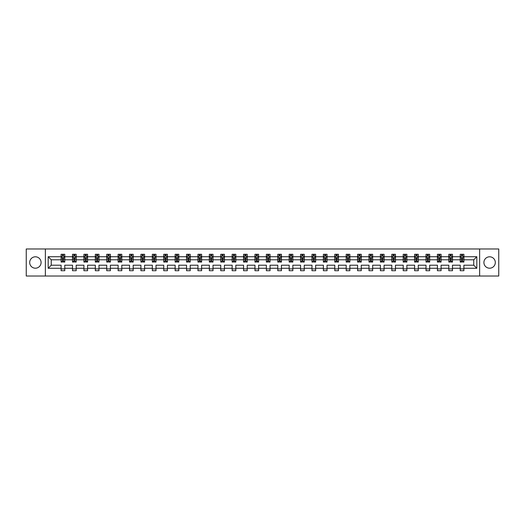 <?xml version="1.0" encoding="UTF-8"?>
<svg xmlns="http://www.w3.org/2000/svg" width="525" height="525" viewBox="0 0 525 525"><rect width="100%" height="100%" fill="white"/><g stroke="black" fill="none" stroke-linecap="round" stroke-linejoin="round"><path stroke-width="0.79" d="M489.615 256.797A5.703 5.703 0 0 0 483.912 262.5A5.703 5.703 0 0 0 489.615 268.203A5.703 5.703 0 0 0 495.311 262.5A5.703 5.703 0 0 0 489.615 256.797M35.385 256.797A5.703 5.703 0 0 0 29.689 262.5A5.703 5.703 0 0 0 35.385 268.203A5.703 5.703 0 0 0 41.088 262.5A5.703 5.703 0 0 0 35.385 256.797M479.633 276.025L498.75 276.025L498.75 248.975L479.633 248.975L479.633 276.025L45.367 276.025L45.367 248.975L26.25 248.975L26.25 276.025L45.367 276.025M463.883 268.275L463.883 265.204L473.753 265.204L476.818 268.275L463.883 268.275L463.883 270.723L460.228 270.723L460.228 268.275L452.478 268.275L452.478 270.723L448.822 270.723L448.822 268.275L441.079 268.275L441.079 270.723L437.423 270.723L437.423 268.275L429.673 268.275L429.673 270.723L426.018 270.723L426.018 268.275L418.267 268.275L418.267 270.723L414.612 270.723L414.612 268.275L406.868 268.275L406.868 270.723L403.213 270.723L403.213 268.275L395.463 268.275L395.463 270.723L391.808 270.723L391.808 268.275L384.064 268.275L384.064 270.723L380.408 270.723L380.408 268.275L372.658 268.275L372.658 270.723L369.003 270.723L369.003 268.275L361.252 268.275L361.252 270.723L357.597 270.723L357.597 268.275L349.853 268.275L349.853 270.723L346.198 270.723L346.198 268.275L338.448 268.275L338.448 270.723L334.793 270.723L334.793 268.275L327.042 268.275L327.042 270.723L323.387 270.723L323.387 268.275L315.643 268.275L315.643 270.723L311.988 270.723L311.988 268.275L304.238 268.275L304.238 270.723L300.582 270.723L300.582 268.275L292.838 268.275L292.838 270.723L289.183 270.723L289.183 268.275L281.433 268.275L281.433 270.723L277.777 270.723L277.777 268.275L270.027 268.275L270.027 270.723L266.372 270.723L266.372 268.275L258.628 268.275L258.628 270.723L254.973 270.723L254.973 268.275L247.223 268.275L247.223 270.723L243.567 270.723L243.567 268.275L235.817 268.275L235.817 270.723L232.162 270.723L232.162 268.275L224.418 268.275L224.418 270.723L220.762 270.723L220.762 268.275L213.012 268.275L213.012 270.723L209.357 270.723L209.357 268.275L201.613 268.275L201.613 270.723L197.958 270.723L197.958 268.275L190.207 268.275L190.207 270.723L186.552 270.723L186.552 268.275L178.802 268.275L178.802 270.723L175.147 270.723L175.147 268.275L167.403 268.275L167.403 270.723L163.748 270.723L163.748 268.275L155.997 268.275L155.997 270.723L152.342 270.723L152.342 268.275L144.592 268.275L144.592 270.723L140.936 270.723L140.936 268.275L133.192 268.275L133.192 270.723L129.537 270.723L129.537 268.275L121.787 268.275L121.787 270.723L118.132 270.723L118.132 268.275L110.388 268.275L110.388 270.723L106.732 270.723L106.732 268.275L98.982 268.275L98.982 270.723L95.327 270.723L95.327 268.275L87.577 268.275L87.577 270.723L83.921 270.723L83.921 268.275L76.177 268.275L76.177 270.723L72.522 270.723L72.522 268.275L64.772 268.275L64.772 270.723L61.117 270.723L61.117 268.275L48.182 268.275L48.182 256.725L61.117 256.725L61.117 254.277L64.772 254.277L64.772 256.725L72.522 256.725L72.522 254.277L76.177 254.277L76.177 256.725L83.921 256.725L83.921 254.277L87.577 254.277L87.577 256.725L95.327 256.725L95.327 254.277L98.982 254.277L98.982 256.725L106.732 256.725L106.732 254.277L110.388 254.277L110.388 256.725L118.132 256.725L118.132 254.277L121.787 254.277L121.787 256.725L129.537 256.725L129.537 254.277L133.192 254.277L133.192 256.725L140.936 256.725L140.936 254.277L144.592 254.277L144.592 256.725L152.342 256.725L152.342 254.277L155.997 254.277L155.997 256.725L163.748 256.725L163.748 254.277L167.403 254.277L167.403 256.725L175.147 256.725L175.147 254.277L178.802 254.277L178.802 256.725L186.552 256.725L186.552 254.277L190.207 254.277L190.207 256.725L197.958 256.725L197.958 254.277L201.613 254.277L201.613 256.725L209.357 256.725L209.357 254.277L213.012 254.277L213.012 256.725L220.762 256.725L220.762 254.277L224.418 254.277L224.418 256.725L232.162 256.725L232.162 254.277L235.817 254.277L235.817 256.725L243.567 256.725L243.567 254.277L247.223 254.277L247.223 256.725L254.973 256.725L254.973 254.277L258.628 254.277L258.628 256.725L266.372 256.725L266.372 254.277L270.027 254.277L270.027 256.725L277.777 256.725L277.777 254.277L281.433 254.277L281.433 256.725L289.183 256.725L289.183 254.277L292.838 254.277L292.838 256.725L300.582 256.725L300.582 254.277L304.238 254.277L304.238 256.725L311.988 256.725L311.988 254.277L315.643 254.277L315.643 256.725L323.387 256.725L323.387 254.277L327.042 254.277L327.042 256.725L334.793 256.725L334.793 254.277L338.448 254.277L338.448 256.725L346.198 256.725L346.198 254.277L349.853 254.277L349.853 256.725L357.597 256.725L357.597 254.277L361.252 254.277L361.252 256.725L369.003 256.725L369.003 254.277L372.658 254.277L372.658 256.725L380.408 256.725L380.408 254.277L384.064 254.277L384.064 256.725L391.808 256.725L391.808 254.277L395.463 254.277L395.463 256.725L403.213 256.725L403.213 254.277L406.868 254.277L406.868 256.725L414.612 256.725L414.612 254.277L418.267 254.277L418.267 256.725L426.018 256.725L426.018 254.277L429.673 254.277L429.673 256.725L437.423 256.725L437.423 254.277L441.079 254.277L441.079 256.725L448.822 256.725L448.822 254.277L452.478 254.277L452.478 256.725L460.228 256.725L460.228 254.277L463.883 254.277L463.883 256.725L476.818 256.725L476.818 268.275M479.633 248.975L45.367 248.975M460.228 256.725L460.228 259.796L452.478 259.796L452.478 256.725M452.478 268.275L452.478 265.204L460.228 265.204L460.228 268.275M448.822 256.725L448.822 259.796L441.079 259.796L441.079 256.725M441.079 268.275L441.079 265.204L448.822 265.204L448.822 268.275M437.423 256.725L437.423 259.796L429.673 259.796L429.673 256.725M429.673 268.275L429.673 265.204L437.423 265.204L437.423 268.275M426.018 256.725L426.018 259.796L418.267 259.796L418.267 256.725M418.267 268.275L418.267 265.204L426.018 265.204L426.018 268.275M414.612 256.725L414.612 259.796L406.868 259.796L406.868 256.725M406.868 268.275L406.868 265.204L414.612 265.204L414.612 268.275M403.213 256.725L403.213 259.796L395.463 259.796L395.463 256.725M395.463 268.275L395.463 265.204L403.213 265.204L403.213 268.275M391.808 256.725L391.808 259.796L384.064 259.796L384.064 256.725M384.064 268.275L384.064 265.204L391.808 265.204L391.808 268.275M380.408 256.725L380.408 259.796L372.658 259.796L372.658 256.725M372.658 268.275L372.658 265.204L380.408 265.204L380.408 268.275M369.003 256.725L369.003 259.796L361.252 259.796L361.252 256.725M361.252 268.275L361.252 265.204L369.003 265.204L369.003 268.275M357.597 256.725L357.597 259.796L349.853 259.796L349.853 256.725M349.853 268.275L349.853 265.204L357.597 265.204L357.597 268.275M346.198 256.725L346.198 259.796L338.448 259.796L338.448 256.725M338.448 268.275L338.448 265.204L346.198 265.204L346.198 268.275M334.793 256.725L334.793 259.796L327.042 259.796L327.042 256.725M327.042 268.275L327.042 265.204L334.793 265.204L334.793 268.275M323.387 256.725L323.387 259.796L315.643 259.796L315.643 256.725M315.643 268.275L315.643 265.204L323.387 265.204L323.387 268.275M311.988 256.725L311.988 259.796L304.238 259.796L304.238 256.725M304.238 268.275L304.238 265.204L311.988 265.204L311.988 268.275M300.582 256.725L300.582 259.796L292.838 259.796L292.838 256.725M292.838 268.275L292.838 265.204L300.582 265.204L300.582 268.275M289.183 256.725L289.183 259.796L281.433 259.796L281.433 256.725M281.433 268.275L281.433 265.204L289.183 265.204L289.183 268.275M277.777 256.725L277.777 259.796L270.027 259.796L270.027 256.725M270.027 268.275L270.027 265.204L277.777 265.204L277.777 268.275M266.372 256.725L266.372 259.796L258.628 259.796L258.628 256.725M258.628 268.275L258.628 265.204L266.372 265.204L266.372 268.275M254.973 256.725L254.973 259.796L247.223 259.796L247.223 256.725M247.223 268.275L247.223 265.204L254.973 265.204L254.973 268.275M243.567 256.725L243.567 259.796L235.817 259.796L235.817 256.725M235.817 268.275L235.817 265.204L243.567 265.204L243.567 268.275M232.162 256.725L232.162 259.796L224.418 259.796L224.418 256.725M224.418 268.275L224.418 265.204L232.162 265.204L232.162 268.275M220.762 256.725L220.762 259.796L213.012 259.796L213.012 256.725M213.012 268.275L213.012 265.204L220.762 265.204L220.762 268.275M209.357 256.725L209.357 259.796L201.613 259.796L201.613 256.725M201.613 268.275L201.613 265.204L209.357 265.204L209.357 268.275M197.958 256.725L197.958 259.796L190.207 259.796L190.207 256.725M190.207 268.275L190.207 265.204L197.958 265.204L197.958 268.275M186.552 256.725L186.552 259.796L178.802 259.796L178.802 256.725M178.802 268.275L178.802 265.204L186.552 265.204L186.552 268.275M175.147 256.725L175.147 259.796L167.403 259.796L167.403 256.725M167.403 268.275L167.403 265.204L175.147 265.204L175.147 268.275M163.748 256.725L163.748 259.796L155.997 259.796L155.997 256.725M155.997 268.275L155.997 265.204L163.748 265.204L163.748 268.275M152.342 256.725L152.342 259.796L144.592 259.796L144.592 256.725M144.592 268.275L144.592 265.204L152.342 265.204L152.342 268.275M140.936 256.725L140.936 259.796L133.192 259.796L133.192 256.725M133.192 268.275L133.192 265.204L140.936 265.204L140.936 268.275M129.537 256.725L129.537 259.796L121.787 259.796L121.787 256.725M121.787 268.275L121.787 265.204L129.537 265.204L129.537 268.275M118.132 256.725L118.132 259.796L110.388 259.796L110.388 256.725M110.388 268.275L110.388 265.204L118.132 265.204L118.132 268.275M106.732 256.725L106.732 259.796L98.982 259.796L98.982 256.725M98.982 268.275L98.982 265.204L106.732 265.204L106.732 268.275M95.327 256.725L95.327 259.796L87.577 259.796L87.577 256.725M87.577 268.275L87.577 265.204L95.327 265.204L95.327 268.275M83.921 256.725L83.921 259.796L76.177 259.796L76.177 256.725M76.177 268.275L76.177 265.204L83.921 265.204L83.921 268.275M72.522 256.725L72.522 259.796L64.772 259.796L64.772 256.725M64.772 268.275L64.772 265.204L72.522 265.204L72.522 268.275M61.117 256.725L61.117 259.796L51.247 259.796L51.247 265.204L61.117 265.204L61.117 268.275M48.182 256.725L51.247 259.796M473.753 265.204L473.753 259.796L463.883 259.796L463.883 256.725M461.619 256.102L462.492 256.102M450.214 256.102L451.093 256.102M438.808 256.102L439.688 256.102M427.409 256.102L428.282 256.102M416.003 256.102L416.883 256.102M404.598 256.102L405.477 256.102M393.199 256.102L394.078 256.102M381.793 256.102L382.673 256.102M370.394 256.102L371.267 256.102M358.988 256.102L359.868 256.102M347.583 256.102L348.462 256.102M336.184 256.102L337.057 256.102M324.778 256.102L325.658 256.102M313.373 256.102L314.252 256.102M301.973 256.102L302.853 256.102M290.568 256.102L291.447 256.102M279.169 256.102L280.042 256.102M267.763 256.102L268.642 256.102M256.358 256.102L257.237 256.102M244.958 256.102L245.831 256.102M233.553 256.102L234.432 256.102M222.147 256.102L223.027 256.102M210.748 256.102L211.627 256.102M199.343 256.102L200.222 256.102M187.943 256.102L188.816 256.102M176.538 256.102L177.417 256.102M165.132 256.102L166.012 256.102M153.733 256.102L154.606 256.102M142.327 256.102L143.207 256.102M130.922 256.102L131.801 256.102M119.523 256.102L120.402 256.102M108.117 256.102L108.997 256.102M96.718 256.102L97.591 256.102M85.312 256.102L86.192 256.102M73.907 256.102L74.786 256.102M62.508 256.102L63.381 256.102M61.117 268.898L64.772 268.898M72.522 268.898L76.177 268.898M83.921 268.898L87.577 268.898M95.327 268.898L98.982 268.898M106.732 268.898L110.388 268.898M118.132 268.898L121.787 268.898M129.537 268.898L133.192 268.898M140.936 268.898L144.592 268.898M152.342 268.898L155.997 268.898M163.748 268.898L167.403 268.898M175.147 268.898L178.802 268.898M186.552 268.898L190.207 268.898M197.958 268.898L201.613 268.898M209.357 268.898L213.012 268.898M220.762 268.898L224.418 268.898M232.162 268.898L235.817 268.898M243.567 268.898L247.223 268.898M254.973 268.898L258.628 268.898M266.372 268.898L270.027 268.898M277.777 268.898L281.433 268.898M289.183 268.898L292.838 268.898M300.582 268.898L304.238 268.898M311.988 268.898L315.643 268.898M323.387 268.898L327.042 268.898M334.793 268.898L338.448 268.898M346.198 268.898L349.853 268.898M357.597 268.898L361.252 268.898M369.003 268.898L372.658 268.898M380.408 268.898L384.064 268.898M391.808 268.898L395.463 268.898M403.213 268.898L406.868 268.898M414.612 268.898L418.267 268.898M426.018 268.898L429.673 268.898M437.423 268.898L441.079 268.898M448.822 268.898L452.478 268.898M460.228 268.898L463.883 268.898M51.247 265.204L48.182 268.275M476.818 256.725L473.753 259.796M63.381 255.229L62.508 255.229M61.806 256.226L61.117 256.226L61.117 254.277L62.508 254.277L62.508 256.141M61.117 261.148L61.117 262.06L62.508 262.06L62.508 261.148L61.117 261.148L61.117 259.796M64.772 259.796L64.772 262.06L63.381 262.06L63.381 258.149L62.508 258.149L62.508 261.148M64.083 256.226L64.772 256.226L64.772 254.277L63.381 254.277L63.381 256.141M64.772 257.604L64.043 256.141L61.852 256.141L61.117 257.604M74.786 255.229L73.907 255.229M73.205 256.226L72.522 256.226L72.522 254.277L73.907 254.277L73.907 256.141M72.522 261.148L72.522 262.06L73.907 262.06L73.907 261.148L72.522 261.148L72.522 259.796M76.177 259.796L76.177 262.06L74.786 262.06L74.786 258.149L73.907 258.149L73.907 261.148M75.488 256.226L76.177 256.226L76.177 254.277L74.786 254.277L74.786 256.141M76.177 257.604L75.442 256.141L73.251 256.141L72.522 257.604M86.192 255.229L85.312 255.229M84.61 256.226L83.921 256.226L83.921 254.277L85.312 254.277L85.312 256.141M83.921 261.148L83.921 262.06L85.312 262.06L85.312 261.148L83.921 261.148L83.921 259.796M87.577 259.796L87.577 262.06L86.192 262.06L86.192 258.149L85.312 258.149L85.312 261.148M86.894 256.226L87.577 256.226L87.577 254.277L86.192 254.277L86.192 256.141M87.577 257.604L86.848 256.141L84.656 256.141L83.921 257.604M97.591 255.229L96.718 255.229M96.016 256.226L95.327 256.226L95.327 254.277L96.718 254.277L96.718 256.141M95.327 261.148L95.327 262.06L96.718 262.06L96.718 261.148L95.327 261.148L95.327 259.796M98.982 259.796L98.982 262.06L97.591 262.06L97.591 258.149L96.718 258.149L96.718 261.148M98.293 256.226L98.982 256.226L98.982 254.277L97.591 254.277L97.591 256.141M98.982 257.604L98.254 256.141L96.055 256.141L95.327 257.604M108.997 255.229L108.117 255.229M107.415 256.226L106.732 256.226L106.732 254.277L108.117 254.277L108.117 256.141M106.732 261.148L106.732 262.06L108.117 262.06L108.117 261.148L106.732 261.148L106.732 259.796M110.388 259.796L110.388 262.06L108.997 262.06L108.997 258.149L108.117 258.149L108.117 261.148M109.699 256.226L110.388 256.226L110.388 254.277L108.997 254.277L108.997 256.141M110.388 257.604L109.653 256.141L107.461 256.141L106.732 257.604M120.402 255.229L119.523 255.229M118.821 256.226L118.132 256.226L118.132 254.277L119.523 254.277L119.523 256.141M118.132 261.148L118.132 262.06L119.523 262.06L119.523 261.148L118.132 261.148L118.132 259.796M121.787 259.796L121.787 262.06L120.402 262.06L120.402 258.149L119.523 258.149L119.523 261.148M121.098 256.226L121.787 256.226L121.787 254.277L120.402 254.277L120.402 256.141M121.787 257.604L121.058 256.141L118.867 256.141L118.132 257.604M131.801 255.229L130.922 255.229M130.226 256.226L129.537 256.226L129.537 254.277L130.922 254.277L130.922 256.141M129.537 261.148L129.537 262.06L130.922 262.06L130.922 261.148L129.537 261.148L129.537 259.796M133.192 259.796L133.192 262.06L131.801 262.06L131.801 258.149L130.922 258.149L130.922 261.148M132.503 256.226L133.192 256.226L133.192 254.277L131.801 254.277L131.801 256.141M133.192 257.604L132.458 256.141L130.266 256.141L129.537 257.604M143.207 255.229L142.327 255.229M141.625 256.226L140.936 256.226L140.936 254.277L142.327 254.277L142.327 256.141M140.936 261.148L140.936 262.06L142.327 262.06L142.327 261.148L140.936 261.148L140.936 259.796M144.592 259.796L144.592 262.06L143.207 262.06L143.207 258.149L142.327 258.149L142.327 261.148M143.909 256.226L144.592 256.226L144.592 254.277L143.207 254.277L143.207 256.141M144.592 257.604L143.863 256.141L141.671 256.141L140.936 257.604M154.606 255.229L153.733 255.229M153.031 256.226L152.342 256.226L152.342 254.277L153.733 254.277L153.733 256.141M152.342 261.148L152.342 262.06L153.733 262.06L153.733 261.148L152.342 261.148L152.342 259.796M155.997 259.796L155.997 262.06L154.606 262.06L154.606 258.149L153.733 258.149L153.733 261.148M155.308 256.226L155.997 256.226L155.997 254.277L154.606 254.277L154.606 256.141M155.997 257.604L155.269 256.141L153.07 256.141L152.342 257.604M166.012 255.229L165.132 255.229M164.43 256.226L163.748 256.226L163.748 254.277L165.132 254.277L165.132 256.141M163.748 261.148L163.748 262.06L165.132 262.06L165.132 261.148L163.748 261.148L163.748 259.796M167.403 259.796L167.403 262.06L166.012 262.06L166.012 258.149L165.132 258.149L165.132 261.148M166.714 256.226L167.403 256.226L167.403 254.277L166.012 254.277L166.012 256.141M167.403 257.604L166.668 256.141L164.476 256.141L163.748 257.604M177.417 255.229L176.538 255.229M175.836 256.226L175.147 256.226L175.147 254.277L176.538 254.277L176.538 256.141M175.147 261.148L175.147 262.06L176.538 262.06L176.538 261.148L175.147 261.148L175.147 259.796M178.802 259.796L178.802 262.06L177.417 262.06L177.417 258.149L176.538 258.149L176.538 261.148M178.119 256.226L178.802 256.226L178.802 254.277L177.417 254.277L177.417 256.141M178.802 257.604L178.073 256.141L175.882 256.141L175.147 257.604M188.816 255.229L187.943 255.229M187.241 256.226L186.552 256.226L186.552 254.277L187.943 254.277L187.943 256.141M186.552 261.148L186.552 262.06L187.943 262.06L187.943 261.148L186.552 261.148L186.552 259.796M190.207 259.796L190.207 262.06L188.816 262.06L188.816 258.149L187.943 258.149L187.943 261.148M189.518 256.226L190.207 256.226L190.207 254.277L188.816 254.277L188.816 256.141M190.207 257.604L189.479 256.141L187.281 256.141L186.552 257.604M200.222 255.229L199.343 255.229M198.64 256.226L197.958 256.226L197.958 254.277L199.343 254.277L199.343 256.141M197.958 261.148L197.958 262.06L199.343 262.06L199.343 261.148L197.958 261.148L197.958 259.796M201.613 259.796L201.613 262.06L200.222 262.06L200.222 258.149L199.343 258.149L199.343 261.148M200.924 256.226L201.613 256.226L201.613 254.277L200.222 254.277L200.222 256.141M201.613 257.604L200.878 256.141L198.686 256.141L197.958 257.604M211.627 255.229L210.748 255.229M210.046 256.226L209.357 256.226L209.357 254.277L210.748 254.277L210.748 256.141M209.357 261.148L209.357 262.06L210.748 262.06L210.748 261.148L209.357 261.148L209.357 259.796M213.012 259.796L213.012 262.06L211.627 262.06L211.627 258.149L210.748 258.149L210.748 261.148M212.323 256.226L213.012 256.226L213.012 254.277L211.627 254.277L211.627 256.141M213.012 257.604L212.284 256.141L210.092 256.141L209.357 257.604M223.027 255.229L222.147 255.229M221.452 256.226L220.762 256.226L220.762 254.277L222.147 254.277L222.147 256.141M220.762 261.148L220.762 262.06L222.147 262.06L222.147 261.148L220.762 261.148L220.762 259.796M224.418 259.796L224.418 262.06L223.027 262.06L223.027 258.149L222.147 258.149L222.147 261.148M223.729 256.226L224.418 256.226L224.418 254.277L223.027 254.277L223.027 256.141M224.418 257.604L223.683 256.141L221.491 256.141L220.762 257.604M234.432 255.229L233.553 255.229M232.851 256.226L232.162 256.226L232.162 254.277L233.553 254.277L233.553 256.141M232.162 261.148L232.162 262.06L233.553 262.06L233.553 261.148L232.162 261.148L232.162 259.796M235.817 259.796L235.817 262.06L234.432 262.06L234.432 258.149L233.553 258.149L233.553 261.148M235.134 256.226L235.817 256.226L235.817 254.277L234.432 254.277L234.432 256.141M235.817 257.604L235.088 256.141L232.897 256.141L232.162 257.604M245.831 255.229L244.958 255.229M244.256 256.226L243.567 256.226L243.567 254.277L244.958 254.277L244.958 256.141M243.567 261.148L243.567 262.06L244.958 262.06L244.958 261.148L243.567 261.148L243.567 259.796M247.223 259.796L247.223 262.06L245.831 262.06L245.831 258.149L244.958 258.149L244.958 261.148M246.533 256.226L247.223 256.226L247.223 254.277L245.831 254.277L245.831 256.141M247.223 257.604L246.494 256.141L244.296 256.141L243.567 257.604M257.237 255.229L256.358 255.229M255.655 256.226L254.973 256.226L254.973 254.277L256.358 254.277L256.358 256.141M254.973 261.148L254.973 262.06L256.358 262.06L256.358 261.148L254.973 261.148L254.973 259.796M258.628 259.796L258.628 262.06L257.237 262.06L257.237 258.149L256.358 258.149L256.358 261.148M257.939 256.226L258.628 256.226L258.628 254.277L257.237 254.277L257.237 256.141M258.628 257.604L257.893 256.141L255.701 256.141L254.973 257.604M268.642 255.229L267.763 255.229M267.061 256.226L266.372 256.226L266.372 254.277L267.763 254.277L267.763 256.141M266.372 261.148L266.372 262.06L267.763 262.06L267.763 261.148L266.372 261.148L266.372 259.796M270.027 259.796L270.027 262.06L268.642 262.06L268.642 258.149L267.763 258.149L267.763 261.148M269.345 256.226L270.027 256.226L270.027 254.277L268.642 254.277L268.642 256.141M270.027 257.604L269.299 256.141L267.107 256.141L266.372 257.604M280.042 255.229L279.169 255.229M278.467 256.226L277.777 256.226L277.777 254.277L279.169 254.277L279.169 256.141M277.777 261.148L277.777 262.06L279.169 262.06L279.169 261.148L277.777 261.148L277.777 259.796M281.433 259.796L281.433 262.06L280.042 262.06L280.042 258.149L279.169 258.149L279.169 261.148M280.744 256.226L281.433 256.226L281.433 254.277L280.042 254.277L280.042 256.141M281.433 257.604L280.704 256.141L278.506 256.141L277.777 257.604M291.447 255.229L290.568 255.229M289.866 256.226L289.183 256.226L289.183 254.277L290.568 254.277L290.568 256.141M289.183 261.148L289.183 262.06L290.568 262.06L290.568 261.148L289.183 261.148L289.183 259.796M292.838 259.796L292.838 262.06L291.447 262.06L291.447 258.149L290.568 258.149L290.568 261.148M292.149 256.226L292.838 256.226L292.838 254.277L291.447 254.277L291.447 256.141M292.838 257.604L292.103 256.141L289.912 256.141L289.183 257.604M302.853 255.229L301.973 255.229M301.271 256.226L300.582 256.226L300.582 254.277L301.973 254.277L301.973 256.141M300.582 261.148L300.582 262.06L301.973 262.06L301.973 261.148L300.582 261.148L300.582 259.796M304.238 259.796L304.238 262.06L302.853 262.06L302.853 258.149L301.973 258.149L301.973 261.148M303.548 256.226L304.238 256.226L304.238 254.277L302.853 254.277L302.853 256.141M304.238 257.604L303.509 256.141L301.317 256.141L300.582 257.604M314.252 255.229L313.373 255.229M312.677 256.226L311.988 256.226L311.988 254.277L313.373 254.277L313.373 256.141M311.988 261.148L311.988 262.06L313.373 262.06L313.373 261.148L311.988 261.148L311.988 259.796M315.643 259.796L315.643 262.06L314.252 262.06L314.252 258.149L313.373 258.149L313.373 261.148M314.954 256.226L315.643 256.226L315.643 254.277L314.252 254.277L314.252 256.141M315.643 257.604L314.908 256.141L312.716 256.141L311.988 257.604M325.658 255.229L324.778 255.229M324.076 256.226L323.387 256.226L323.387 254.277L324.778 254.277L324.778 256.141M323.387 261.148L323.387 262.06L324.778 262.06L324.778 261.148L323.387 261.148L323.387 259.796M327.042 259.796L327.042 262.06L325.658 262.06L325.658 258.149L324.778 258.149L324.778 261.148M326.36 256.226L327.042 256.226L327.042 254.277L325.658 254.277L325.658 256.141M327.042 257.604L326.314 256.141L324.122 256.141L323.387 257.604M337.057 255.229L336.184 255.229M335.482 256.226L334.793 256.226L334.793 254.277L336.184 254.277L336.184 256.141M334.793 261.148L334.793 262.06L336.184 262.06L336.184 261.148L334.793 261.148L334.793 259.796M338.448 259.796L338.448 262.06L337.057 262.06L337.057 258.149L336.184 258.149L336.184 261.148M337.759 256.226L338.448 256.226L338.448 254.277L337.057 254.277L337.057 256.141M338.448 257.604L337.719 256.141L335.521 256.141L334.793 257.604M348.462 255.229L347.583 255.229M346.881 256.226L346.198 256.226L346.198 254.277L347.583 254.277L347.583 256.141M346.198 261.148L346.198 262.06L347.583 262.06L347.583 261.148L346.198 261.148L346.198 259.796M349.853 259.796L349.853 262.06L348.462 262.06L348.462 258.149L347.583 258.149L347.583 261.148M349.164 256.226L349.853 256.226L349.853 254.277L348.462 254.277L348.462 256.141M349.853 257.604L349.118 256.141L346.927 256.141L346.198 257.604M359.868 255.229L358.988 255.229M358.286 256.226L357.597 256.226L357.597 254.277L358.988 254.277L358.988 256.141M357.597 261.148L357.597 262.06L358.988 262.06L358.988 261.148L357.597 261.148L357.597 259.796M361.252 259.796L361.252 262.06L359.868 262.06L359.868 258.149L358.988 258.149L358.988 261.148M360.57 256.226L361.252 256.226L361.252 254.277L359.868 254.277L359.868 256.141M361.252 257.604L360.524 256.141L358.332 256.141L357.597 257.604M371.267 255.229L370.394 255.229M369.692 256.226L369.003 256.226L369.003 254.277L370.394 254.277L370.394 256.141M369.003 261.148L369.003 262.06L370.394 262.06L370.394 261.148L369.003 261.148L369.003 259.796M372.658 259.796L372.658 262.06L371.267 262.06L371.267 258.149L370.394 258.149L370.394 261.148M371.969 256.226L372.658 256.226L372.658 254.277L371.267 254.277L371.267 256.141M372.658 257.604L371.93 256.141L369.731 256.141L369.003 257.604M382.673 255.229L381.793 255.229M381.091 256.226L380.408 256.226L380.408 254.277L381.793 254.277L381.793 256.141M380.408 261.148L380.408 262.06L381.793 262.06L381.793 261.148L380.408 261.148L380.408 259.796M384.064 259.796L384.064 262.06L382.673 262.06L382.673 258.149L381.793 258.149L381.793 261.148M383.375 256.226L384.064 256.226L384.064 254.277L382.673 254.277L382.673 256.141M384.064 257.604L383.329 256.141L381.137 256.141L380.408 257.604M394.078 255.229L393.199 255.229M392.497 256.226L391.808 256.226L391.808 254.277L393.199 254.277L393.199 256.141M391.808 261.148L391.808 262.06L393.199 262.06L393.199 261.148L391.808 261.148L391.808 259.796M395.463 259.796L395.463 262.06L394.078 262.06L394.078 258.149L393.199 258.149L393.199 261.148M394.774 256.226L395.463 256.226L395.463 254.277L394.078 254.277L394.078 256.141M395.463 257.604L394.734 256.141L392.542 256.141L391.808 257.604M405.477 255.229L404.598 255.229M403.902 256.226L403.213 256.226L403.213 254.277L404.598 254.277L404.598 256.141M403.213 261.148L403.213 262.06L404.598 262.06L404.598 261.148L403.213 261.148L403.213 259.796M406.868 259.796L406.868 262.06L405.477 262.06L405.477 258.149L404.598 258.149L404.598 261.148M406.179 256.226L406.868 256.226L406.868 254.277L405.477 254.277L405.477 256.141M406.868 257.604L406.133 256.141L403.942 256.141L403.213 257.604M416.883 255.229L416.003 255.229M415.301 256.226L414.612 256.226L414.612 254.277L416.003 254.277L416.003 256.141M414.612 261.148L414.612 262.06L416.003 262.06L416.003 261.148L414.612 261.148L414.612 259.796M418.267 259.796L418.267 262.06L416.883 262.06L416.883 258.149L416.003 258.149L416.003 261.148M417.585 256.226L418.267 256.226L418.267 254.277L416.883 254.277L416.883 256.141M418.267 257.604L417.539 256.141L415.347 256.141L414.612 257.604M428.282 255.229L427.409 255.229M426.707 256.226L426.018 256.226L426.018 254.277L427.409 254.277L427.409 256.141M426.018 261.148L426.018 262.06L427.409 262.06L427.409 261.148L426.018 261.148L426.018 259.796M429.673 259.796L429.673 262.06L428.282 262.06L428.282 258.149L427.409 258.149L427.409 261.148M428.984 256.226L429.673 256.226L429.673 254.277L428.282 254.277L428.282 256.141M429.673 257.604L428.945 256.141L426.746 256.141L426.018 257.604M439.688 255.229L438.808 255.229M438.106 256.226L437.423 256.226L437.423 254.277L438.808 254.277L438.808 256.141M437.423 261.148L437.423 262.06L438.808 262.06L438.808 261.148L437.423 261.148L437.423 259.796M441.079 259.796L441.079 262.06L439.688 262.06L439.688 258.149L438.808 258.149L438.808 261.148M440.39 256.226L441.079 256.226L441.079 254.277L439.688 254.277L439.688 256.141M441.079 257.604L440.344 256.141L438.152 256.141L437.423 257.604M451.093 255.229L450.214 255.229M449.512 256.226L448.822 256.226L448.822 254.277L450.214 254.277L450.214 256.141M448.822 261.148L448.822 262.06L450.214 262.06L450.214 261.148L448.822 261.148L448.822 259.796M452.478 259.796L452.478 262.06L451.093 262.06L451.093 258.149L450.214 258.149L450.214 261.148M451.795 256.226L452.478 256.226L452.478 254.277L451.093 254.277L451.093 256.141M452.478 257.604L451.749 256.141L449.558 256.141L448.822 257.604M462.492 255.229L461.619 255.229M460.917 256.226L460.228 256.226L460.228 254.277L461.619 254.277L461.619 256.141M460.228 261.148L460.228 262.06L461.619 262.06L461.619 261.148L460.228 261.148L460.228 259.796M463.883 259.796L463.883 262.06L462.492 262.06L462.492 258.149L461.619 258.149L461.619 261.148M463.194 256.226L463.883 256.226L463.883 254.277L462.492 254.277L462.492 256.141M463.883 257.604L463.148 256.141L460.957 256.141L460.228 257.604M64.752 257.565L61.136 257.565M64.772 261.148L63.381 261.148M62.508 259.186L61.117 259.186M64.772 259.186L63.381 259.186M63.381 255.695L62.508 255.695M76.158 257.565L72.542 257.565M76.177 261.148L74.786 261.148M73.907 259.186L72.522 259.186M76.177 259.186L74.786 259.186M74.786 255.695L73.907 255.695M87.563 257.565L83.941 257.565M87.577 261.148L86.192 261.148M85.312 259.186L83.921 259.186M87.577 259.186L86.192 259.186M86.192 255.695L85.312 255.695M98.963 257.565L95.347 257.565M98.982 261.148L97.591 261.148M96.718 259.186L95.327 259.186M98.982 259.186L97.591 259.186M97.591 255.695L96.718 255.695M110.368 257.565L106.746 257.565M110.388 261.148L108.997 261.148M108.117 259.186L106.732 259.186M110.388 259.186L108.997 259.186M108.997 255.695L108.117 255.695M121.767 257.565L118.151 257.565M121.787 261.148L120.402 261.148M119.523 259.186L118.132 259.186M121.787 259.186L120.402 259.186M120.402 255.695L119.523 255.695M133.173 257.565L129.557 257.565M133.192 261.148L131.801 261.148M130.922 259.186L129.537 259.186M133.192 259.186L131.801 259.186M131.801 255.695L130.922 255.695M144.578 257.565L140.956 257.565M144.592 261.148L143.207 261.148M142.327 259.186L140.936 259.186M144.592 259.186L143.207 259.186M143.207 255.695L142.327 255.695M155.977 257.565L152.362 257.565M155.997 261.148L154.606 261.148M153.733 259.186L152.342 259.186M155.997 259.186L154.606 259.186M154.606 255.695L153.733 255.695M167.383 257.565L163.767 257.565M167.403 261.148L166.012 261.148M165.132 259.186L163.748 259.186M167.403 259.186L166.012 259.186M166.012 255.695L165.132 255.695M178.789 257.565L175.166 257.565M178.802 261.148L177.417 261.148M176.538 259.186L175.147 259.186M178.802 259.186L177.417 259.186M177.417 255.695L176.538 255.695M190.188 257.565L186.572 257.565M190.207 261.148L188.816 261.148M187.943 259.186L186.552 259.186M190.207 259.186L188.816 259.186M188.816 255.695L187.943 255.695M201.593 257.565L197.971 257.565M201.613 261.148L200.222 261.148M199.343 259.186L197.958 259.186M201.613 259.186L200.222 259.186M200.222 255.695L199.343 255.695M212.993 257.565L209.377 257.565M213.012 261.148L211.627 261.148M210.748 259.186L209.357 259.186M213.012 259.186L211.627 259.186M211.627 255.695L210.748 255.695M224.398 257.565L220.782 257.565M224.418 261.148L223.027 261.148M222.147 259.186L220.762 259.186M224.418 259.186L223.027 259.186M223.027 255.695L222.147 255.695M235.804 257.565L232.181 257.565M235.817 261.148L234.432 261.148M233.553 259.186L232.162 259.186M235.817 259.186L234.432 259.186M234.432 255.695L233.553 255.695M247.203 257.565L243.587 257.565M247.223 261.148L245.831 261.148M244.958 259.186L243.567 259.186M247.223 259.186L245.831 259.186M245.831 255.695L244.958 255.695M258.608 257.565L254.993 257.565M258.628 261.148L257.237 261.148M256.358 259.186L254.973 259.186M258.628 259.186L257.237 259.186M257.237 255.695L256.358 255.695M270.007 257.565L266.392 257.565M270.027 261.148L268.642 261.148M267.763 259.186L266.372 259.186M270.027 259.186L268.642 259.186M268.642 255.695L267.763 255.695M281.413 257.565L277.797 257.565M281.433 261.148L280.042 261.148M279.169 259.186L277.777 259.186M281.433 259.186L280.042 259.186M280.042 255.695L279.169 255.695M292.819 257.565L289.196 257.565M292.838 261.148L291.447 261.148M290.568 259.186L289.183 259.186M292.838 259.186L291.447 259.186M291.447 255.695L290.568 255.695M304.218 257.565L300.602 257.565M304.238 261.148L302.853 261.148M301.973 259.186L300.582 259.186M304.238 259.186L302.853 259.186M302.853 255.695L301.973 255.695M315.623 257.565L312.007 257.565M315.643 261.148L314.252 261.148M313.373 259.186L311.988 259.186M315.643 259.186L314.252 259.186M314.252 255.695L313.373 255.695M327.029 257.565L323.407 257.565M327.042 261.148L325.658 261.148M324.778 259.186L323.387 259.186M327.042 259.186L325.658 259.186M325.658 255.695L324.778 255.695M338.428 257.565L334.812 257.565M338.448 261.148L337.057 261.148M336.184 259.186L334.793 259.186M338.448 259.186L337.057 259.186M337.057 255.695L336.184 255.695M349.834 257.565L346.211 257.565M349.853 261.148L348.462 261.148M347.583 259.186L346.198 259.186M349.853 259.186L348.462 259.186M348.462 255.695L347.583 255.695M361.233 257.565L357.617 257.565M361.252 261.148L359.868 261.148M358.988 259.186L357.597 259.186M361.252 259.186L359.868 259.186M359.868 255.695L358.988 255.695M372.638 257.565L369.023 257.565M372.658 261.148L371.267 261.148M370.394 259.186L369.003 259.186M372.658 259.186L371.267 259.186M371.267 255.695L370.394 255.695M384.044 257.565L380.422 257.565M384.064 261.148L382.673 261.148M381.793 259.186L380.408 259.186M384.064 259.186L382.673 259.186M382.673 255.695L381.793 255.695M395.443 257.565L391.827 257.565M395.463 261.148L394.078 261.148M393.199 259.186L391.808 259.186M395.463 259.186L394.078 259.186M394.078 255.695L393.199 255.695M406.849 257.565L403.233 257.565M406.868 261.148L405.477 261.148M404.598 259.186L403.213 259.186M406.868 259.186L405.477 259.186M405.477 255.695L404.598 255.695M418.254 257.565L414.632 257.565M418.267 261.148L416.883 261.148M416.003 259.186L414.612 259.186M418.267 259.186L416.883 259.186M416.883 255.695L416.003 255.695M429.653 257.565L426.038 257.565M429.673 261.148L428.282 261.148M427.409 259.186L426.018 259.186M429.673 259.186L428.282 259.186M428.282 255.695L427.409 255.695M441.059 257.565L437.437 257.565M441.079 261.148L439.688 261.148M438.808 259.186L437.423 259.186M441.079 259.186L439.688 259.186M439.688 255.695L438.808 255.695M452.458 257.565L448.842 257.565M452.478 261.148L451.093 261.148M450.214 259.186L448.822 259.186M452.478 259.186L451.093 259.186M451.093 255.695L450.214 255.695M463.864 257.565L460.248 257.565M463.883 261.148L462.492 261.148M461.619 259.186L460.228 259.186M463.883 259.186L462.492 259.186M462.492 255.695L461.619 255.695"/></g></svg>

